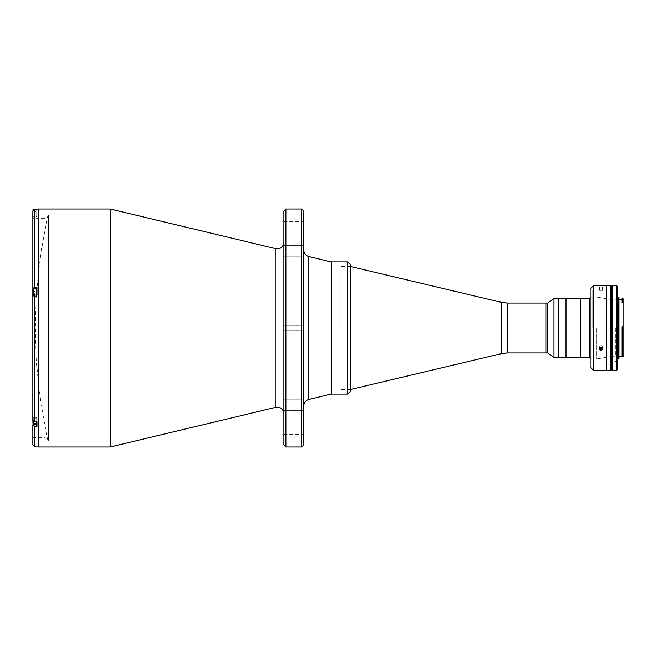 <?xml version="1.0" encoding="UTF-8"?>
<svg xmlns="http://www.w3.org/2000/svg" width="656" height="656" viewBox="0 0 656 656"><rect width="100%" height="100%" fill="white"/><g stroke="black" fill="none" stroke-linecap="round" stroke-linejoin="round"><path stroke-width="0.49" stroke-dasharray="3.28 2.46" d="M599.682 287.033L602.388 287.033L599.682 287.033M601.552 287.033L599.896 287.033L601.552 287.033M33.194 295.323L33.194 296.102L36.9 296.102L36.9 288.837L36.9 296.102L33.194 296.102L33.194 288.837L33.194 296.102L33.194 288.837L36.9 288.837L36.9 296.241L36.9 287.533L36.9 288.697L32.8 288.697L32.8 288.148L34.784 287.533L36.9 287.533L36.9 295.077L34.784 295.077L32.8 295.692L32.8 296.241L32.8 288.697M32.931 294.421L35.047 294.421L35.047 293.445L35.047 294.421L35.047 293.445L32.931 293.445L32.931 294.421L32.931 290.518L32.931 293.445L35.047 293.445L35.047 294.421L33.194 294.421M32.931 291.494L35.047 291.494L35.047 290.518L35.047 291.494L32.931 291.494L32.931 290.518L32.931 291.494L35.047 291.494L35.047 290.518L35.047 291.494L33.194 291.494M36.9 216.652L36.9 209.379L36.9 216.652L32.931 216.39L32.931 210.519L32.931 216.39M36.9 209.379L34.071 209.379M32.931 211.06L32.931 212.044L32.931 211.06L35.047 211.06L35.047 212.044L32.931 212.044L32.931 213.995L32.931 212.044L35.047 212.044L35.047 211.06L35.047 213.02L35.047 211.06L36.367 213.02L35.047 214.971L35.047 213.02L35.047 214.971M32.931 214.971L32.931 213.995L32.931 214.971M34.784 446.818L34.784 426.4L36.9 426.4L36.9 417.06L36.9 426.4L36.9 417.388L36.9 424.662L33.194 424.662L33.194 417.388L32.931 420.709M33.194 424.662L33.194 417.388L33.194 424.662L33.194 417.388L36.9 417.388L36.9 424.662L36.9 417.388L33.194 417.388L33.194 421.095M32.931 421.997L32.931 419.069L32.931 422.981L32.931 419.069L32.931 421.997L35.047 421.997L35.047 422.981L32.931 422.981L35.047 422.981L35.047 421.997L32.931 421.997L35.047 421.997L35.047 422.981L35.047 421.997L32.931 421.997M35.047 420.045L32.931 420.045L35.047 420.045L35.047 419.069L35.047 420.045L32.931 420.045L35.047 420.045L35.047 419.069L32.931 419.069L35.047 419.069L35.047 420.045M32.931 289.099L32.931 295.84L32.931 289.099M48.036 440.34L48.036 215.66A507.514 507.514 0 0 0 48.036 440.34L48.036 215.66M43.944 215.135L43.944 440.865L43.944 215.135L48.306 215.135L48.306 440.865L48.306 215.135M43.944 440.865L48.306 440.865M48.306 215.66L48.306 440.34L48.306 215.66M38.089 213.02C38.089 210.896 38.089 210.896 38.089 213.02C38.089 215.135 38.089 215.135 38.089 213.02M38.089 292.469C38.089 290.346 38.089 290.346 38.089 292.469C38.089 294.593 38.089 294.593 38.089 292.469C38.089 290.346 38.089 290.346 38.089 292.469C38.089 294.593 38.089 294.593 38.089 292.469M38.089 421.021C38.089 418.905 38.089 418.905 38.089 421.021C38.089 423.145 38.089 423.145 38.089 421.021C38.089 418.905 38.089 418.905 38.089 421.021C38.089 423.145 38.089 423.145 38.089 421.021M38.089 446.818L38.089 209.182L38.089 446.818M38.089 328L38.089 215.66L38.089 328M283.925 444.965L283.925 211.035M303.753 250.904L303.753 245.615L303.753 250.904M283.925 250.904L283.925 245.615L283.925 250.904M303.753 405.096L303.753 410.385L303.753 405.096M283.925 405.096L283.925 410.385L283.925 405.096M303.753 218.965L303.753 216.185L303.753 218.965M283.925 218.965L283.925 216.185L283.925 218.965M303.753 444.965L303.753 211.035M303.753 437.035L303.753 439.815L303.753 437.035M283.925 437.035L283.925 439.815L283.925 437.035M301.768 446.949L301.768 209.051M285.909 446.949L285.909 209.051M331.19 394.084L331.19 261.916L331.19 394.084M331.19 265.885L331.19 390.115L331.19 265.885M303.753 328L303.753 325.228L303.753 328M283.925 328L283.925 325.228L283.925 328M110.265 446.949L110.265 209.051M38.089 446.949L38.089 209.051M32.8 216.98L32.8 211.232L32.8 213.02L32.8 211.232L34.784 209.248L36.9 209.248L36.9 216.98L32.8 216.98M36.9 216.98L36.9 209.248M32.8 444.834L32.8 218.3L45.092 218.3L45.092 437.7L45.092 218.3M32.8 437.7L45.092 437.7M32.8 417.06L36.9 417.06L32.8 417.06L32.8 418.692L36.9 418.692L32.8 418.692L32.8 417.06L32.8 423.358L32.8 295.692M36.9 294.651L36.9 290.288L36.9 294.651M32.8 288.148L32.8 218.3M36.9 215.201L36.9 210.838L36.9 215.201M36.9 288.837L36.9 295.077M36.9 296.241L32.8 296.241L36.9 296.241M36.9 423.202L36.9 418.84L36.9 423.202M34.784 426.4L32.8 424.793L32.8 423.358L36.9 423.358L32.931 423.358M32.8 418.692L32.8 420.135L32.8 418.692M32.8 420.135L34.784 421.742L36.9 421.742M350.665 266.541L350.665 389.459M340.095 328L340.095 266.541L340.095 328M545.915 303.023L545.915 352.977L545.915 303.023M350.509 264.565L350.509 391.435M350.509 328L350.509 266.541L350.509 328M547.235 303.023L547.235 352.977L547.235 303.023M545.915 304.523L545.915 308.525L545.915 304.523M545.915 336.733L545.915 340.743L545.915 336.733M545.915 343.506L545.915 312.494L545.915 343.506M547.891 303.023L547.891 352.977M553.984 298.267L553.984 357.733M558.469 298.267L558.469 357.733L558.461 298.267M601.035 285.737C598.903 285.704 598.903 285.704 601.035 285.737M606.849 285.704L606.849 370.296L606.849 285.704M593.606 370.296L593.606 285.704M590.966 288.353L590.966 367.647M589.646 298.267L589.646 357.733M580.388 298.267L580.388 357.733L580.388 298.267M601.888 348.049L602.684 346.835L601.035 345.384L602.684 346.835L601.035 348.246L599.387 346.835L601.035 345.384L599.387 346.835L600.183 348.049M601.035 347.696L599.387 349.148L601.035 350.558L602.684 349.148L601.035 347.696M601.035 290.37C598.903 290.329 598.903 290.329 601.035 290.37C598.903 290.329 598.903 290.329 601.035 290.37C603.167 290.329 603.167 290.329 601.035 290.37C603.167 290.329 603.167 290.329 601.035 290.37M592.95 328L592.95 290.329L592.95 328M610.818 285.704L610.818 370.296M618.838 358.996L618.838 297.004M622.011 326.852L622.011 328L622.011 326.352L623.2 326.352L623.2 302.744L623.2 355.757L623.2 298.726M622.011 302.744L622.011 299.316L622.011 301.325L623.2 301.916L623.2 302.744L622.011 302.744M615.271 328L615.271 355.757L615.271 328M596.37 328L596.37 359.062L596.37 328M622.536 352.821L622.011 352.821L622.011 326.959L623.143 326.975L622.536 326.959L622.536 352.821L623.2 352.272L623.2 326.352M617.517 369.631L617.517 286.369M616.853 285.704L616.853 370.296M612.228 370.296L612.228 285.704M614.877 361.505L617.517 361.505L617.517 359.98L617.517 362.694L617.517 361.505L614.877 361.505L614.877 359.98L614.877 361.505M612.228 328L612.228 292.978L612.228 328M617.517 362.694C617.517 364.646 617.517 364.646 617.517 362.694M617.517 328L617.517 358.996L617.517 328M618.838 328L618.838 356.684L618.838 328M622.011 327.492L623.151 327.492L622.011 327.475M622.536 298.062L622.536 301.325M622.011 301.325L622.011 298.062M622.011 326.959L622.536 326.959M623.2 354.642L622.011 354.601L623.143 355.003M623.2 356.684L623.2 352.272M623.2 352.133L622.011 352.133L622.011 328L622.011 354.642M577.838 328L577.838 349.804L577.838 328M599.035 328L599.035 302.892L599.035 328M565.997 298.267L565.997 357.733L565.997 298.267M610.818 328L610.818 286.041L610.818 328M611.474 328L611.474 286.041L611.474 328M612.138 369.959L612.138 286.041M602.618 348.738A1.615 1.394 180 0 0 599.682 347.721A1.615 1.394 180 0 0 599.453 348.738M600.347 347.836L601.782 347.852M599.682 349.246A1.615 1.394 180 0 1 602.388 347.721A1.615 1.394 180 0 1 599.682 349.246M601.552 347.598L602.175 348.434L601.659 349.312L600.519 349.369L599.896 348.541L600.412 347.655L601.552 347.598M33.194 210.043L33.194 209.379M275.782 407.343L275.782 248.657M308.82 256.562L308.82 399.438M36.9 213.02L32.8 213.02L36.9 213.02M34.784 287.533L34.784 209.248M34.784 421.742L34.784 295.077M501.266 302.309L501.266 353.691M507.375 303.023L507.375 352.977M347.869 261.916L347.869 394.084M283.925 256.184L303.753 256.184L283.925 256.184M283.925 410.385L303.753 410.385L283.925 410.385M283.925 221.736L303.753 221.736M283.925 330.772L303.753 330.772L283.925 330.772M283.925 439.815L303.753 439.815M283.925 434.264L303.753 434.264M283.925 325.228L303.753 325.228L283.925 325.228M283.925 216.185L303.753 216.185M283.925 399.816L303.753 399.816L283.925 399.816M283.925 245.615L303.753 245.615L283.925 245.615M350.509 266.541L340.095 266.541M350.509 389.459L340.095 389.459M599.387 346.835L599.387 349.148L599.387 346.835M599.387 290.329L599.387 285.704M602.684 290.329L602.684 285.704M602.684 346.835L602.684 349.148L602.684 346.835M612.228 356.29L623.2 355.757M612.138 356.298L596.37 359.062M614.877 359.98L617.517 359.98M623.2 300.243L612.228 299.71M612.138 299.702L596.37 296.938M622.011 354.601L623.2 354.601M599.035 349.804L577.838 349.804M599.035 306.196L577.838 306.196"/><path stroke-width="0.98" d="M34.784 287.533L32.8 288.148L32.8 211.232L34.784 209.248L34.784 287.533L36.9 287.533L36.9 295.077L36.9 288.837L33.194 288.837L33.194 295.323M33.194 294.421L33.194 290.518M33.194 293.445L32.931 291.494L32.931 293.445M32.931 294.421L32.931 290.518M34.071 209.379L33.194 209.379L32.931 210.519L32.931 209.649M32.8 288.148L32.8 295.692L34.784 295.077L34.784 421.742L36.9 421.742L36.9 424.662L33.194 424.662L32.931 420.709M36.9 209.182L38.089 209.051L38.089 446.949L34.784 446.818L32.8 444.834L32.8 424.793L34.784 426.4L36.9 426.4L36.9 421.742M38.089 209.051L38.089 446.949L110.265 446.949L110.265 209.051L38.089 209.051M110.265 446.949L275.782 407.343L275.782 248.657L110.265 209.051M303.753 211.035L303.753 444.965L301.768 446.949L301.768 209.051L303.753 211.035M285.909 446.949L283.925 444.965L283.925 211.035L285.909 209.051L285.909 446.949L301.768 446.949M347.869 394.084L350.509 391.435L350.509 264.565L347.869 261.916L347.869 394.084L331.19 394.084L331.19 261.916L331.19 394.084L308.82 399.438L308.82 256.562C305.655 255.594 303.966 253.446 303.753 250.141M347.869 261.916L331.19 261.916L308.82 256.562M38.089 209.182L38.089 446.818M34.784 209.248L36.9 209.248M34.784 295.077L36.9 295.077M32.8 216.98L32.8 417.06M34.784 421.742L32.8 420.135L32.931 423.358M36.9 288.837L32.8 288.697M32.8 295.692L32.8 420.135M507.375 352.977L507.375 303.023L545.915 303.023L545.915 352.977L545.915 303.023L547.235 303.023L547.235 352.977L547.235 303.023L547.891 303.023L547.891 352.977L507.375 352.977L501.266 353.691L350.665 389.459L350.509 266.541M590.966 296.938L589.646 298.267L589.646 357.733L553.984 357.733L553.984 298.267L547.891 303.023M589.646 298.267L580.388 298.267L580.388 357.733L580.388 298.267L565.997 298.267L565.997 357.733L565.997 298.267L558.461 298.267L558.461 357.733L558.469 298.267L553.984 298.267M601.035 285.737C603.167 285.704 603.167 285.704 601.035 285.737C603.167 285.704 603.167 285.704 601.035 285.737C598.903 285.704 598.903 285.704 601.035 285.737L601.65 285.737M602.536 285.713L606.849 285.704L606.849 328L606.849 285.704L610.818 285.704L610.818 370.296L606.849 370.296L606.849 328L606.849 370.296L593.606 370.296L593.606 285.704L599.387 285.704M593.606 370.296L590.966 367.647L590.966 288.353L593.606 285.704M601.035 350.558L599.387 349.148L601.035 347.696L602.684 349.148L601.035 350.558M600.183 348.049L601.888 348.049M622.536 301.325L622.536 298.062L622.011 298.062L622.011 301.325L623.2 301.916L623.2 356.684L618.838 356.684M623.2 354.945L622.536 355.552L622.536 327.475L623.143 327.492M622.536 298.062L623.2 298.726L623.2 302.744L622.011 302.744L622.011 301.325M617.517 297.004L618.838 297.004L618.838 358.996L617.517 358.996M617.517 286.369L617.517 369.631L616.853 370.296L616.853 285.704L617.517 286.369M616.853 285.704L612.228 285.704L612.228 370.296L616.853 370.296M622.536 327.475L622.011 326.852L623.2 326.852M622.011 327.475L622.011 355.552L622.536 355.552M610.818 286.041L611.474 286.041L611.474 369.959L612.138 369.959L612.138 286.041L611.474 286.041L611.474 369.959L610.818 369.959M599.453 348.738A1.615 1.394 180 0 0 602.618 348.738M600.347 347.836L599.896 348.434L600.412 349.312L601.552 349.369L602.175 348.541L601.782 347.852M33.194 209.379L33.194 210.043M33.194 421.095L33.194 424.662M34.784 426.4L34.784 446.818M501.266 353.691L501.266 302.309L350.665 266.541M275.782 248.657L277.316 248.837C281.334 248.452 283.531 246.246 283.925 242.236M275.782 407.343L277.316 407.163C281.334 407.548 283.531 409.754 283.925 413.764M285.909 209.051L301.768 209.051M308.82 399.438C305.655 400.406 303.966 402.554 303.753 405.859M507.375 303.023L501.266 302.309M547.891 352.977L553.984 357.733M589.646 357.733L590.966 359.062M618.838 299.316L622.011 299.316"/></g></svg>

